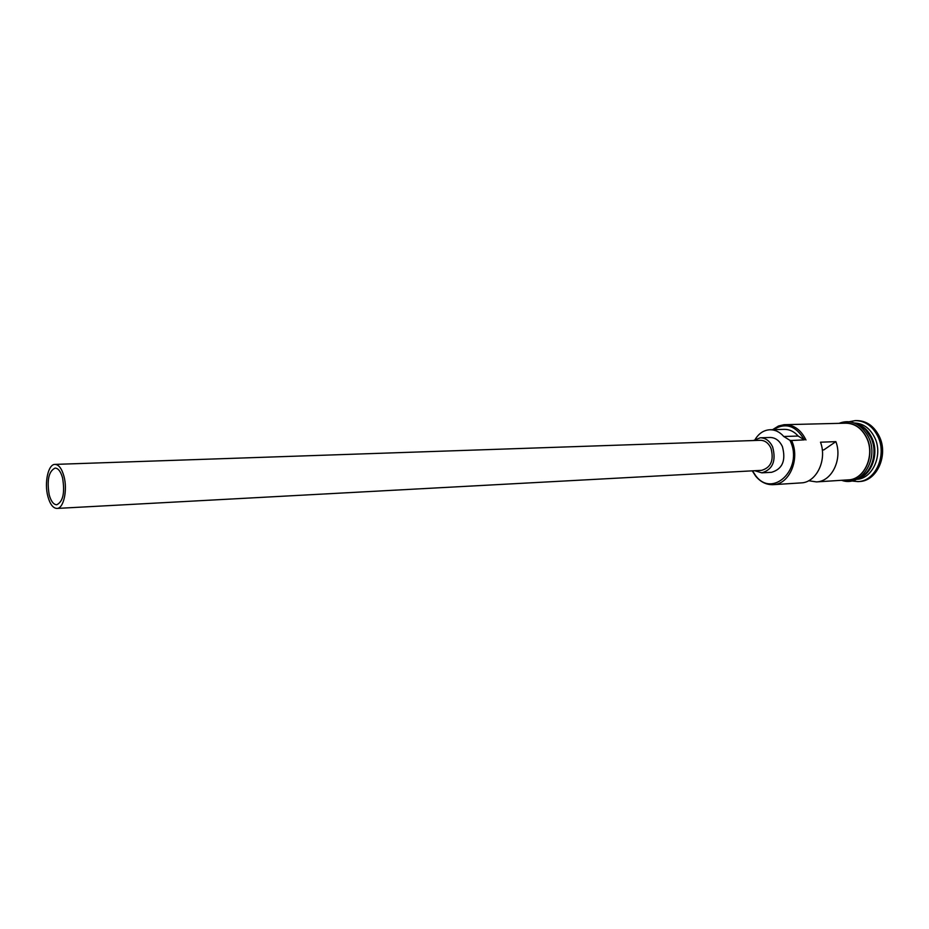 <?xml version="1.0" encoding="UTF-8"?>
<svg xmlns="http://www.w3.org/2000/svg" width="929" height="929" viewBox="0 0 929 929"><rect width="100%" height="100%" fill="white"/><g stroke="black" fill="none" stroke-linecap="round" stroke-linejoin="round"><path stroke-width="1.39" d="M752.502 470.84L755.498 475.416C772.289 498.896 803.771 468.878 790.265 441.008L789.975 440.369L791.589 440.497C800.392 458.81 789.476 484.497 773.218 484.671C766.448 484.926 760.584 482.058 755.625 476.078L752.269 470.852M62.557 477.889C60.745 471.502 58.26 468.239 55.113 468.065C48.738 471.177 46.764 480.096 49.202 494.82C51.002 501.3 53.522 504.61 56.739 504.772C63.079 501.625 65.018 492.66 62.557 477.889M47.89 496.492C50.05 504.273 53.069 508.256 56.936 508.43C63.636 508.709 67.782 489.85 63.915 476.159C61.744 468.518 58.771 464.593 54.997 464.395C48.192 464.094 44.116 482.859 47.89 496.492M56.936 508.43L761.641 470.341C771.035 467.542 774.136 460.145 770.942 448.138C768.469 442.982 764.927 440.369 760.317 440.3L54.997 464.395M754.731 470.713L761.815 472.838C772.754 469.575 776.365 460.935 772.638 446.942C769.758 440.927 765.635 437.884 760.27 437.791L753.396 440.532M761.815 472.838L771.569 472.304C782.508 469.04 786.108 460.47 782.392 446.559C779.512 440.59 775.39 437.559 770.025 437.478L760.27 437.791M854.982 423.38C862.309 424.983 867.93 429.755 871.82 437.687C879.577 453.317 871.704 475.427 857.421 478.853M856.108 423.891C862.553 425.993 867.512 430.603 870.961 437.722C878.253 452.528 871.716 473.488 858.501 478.249M853.948 422.985C862.948 423.194 869.869 428.06 874.7 437.594C883.374 454.827 872.563 479.05 856.433 479.341M848.792 421.824L855.319 420.593C865.085 420.802 872.586 426.063 877.847 436.398C887.265 455.071 875.501 481.338 858.013 481.594L851.405 480.955M808.636 480.734L816.428 481.907C831.699 481.64 842.684 459.332 835.868 441.635L820.504 442.204C827.344 460.087 816.347 482.639 801.053 482.894L773.218 484.671M772.591 429.674L778.467 426.016L784.03 424.704L845.75 423.183C854.796 423.357 861.74 428.257 866.606 437.873C875.315 455.245 864.434 479.654 848.258 479.863L816.428 481.907M791.589 440.497L804.351 439.87C795.944 425.633 785.632 422.231 773.427 429.651M855.319 420.593L856.759 420.57C866.513 420.767 874.026 426.028 879.275 436.34C888.705 455.001 876.93 481.245 859.453 481.501L858.013 481.594M789.975 440.369L783.774 436.502L798.162 436.038L804.351 439.87M798.162 436.038C794.179 431.532 789.569 429.314 784.343 429.361L769.944 429.755C763.893 430.104 759.005 433.262 755.277 439.22M784.97 424.658C794.063 424.843 801.053 429.964 805.966 439.998M783.774 436.502C779.779 431.95 775.169 429.709 769.944 429.755M822.293 449.973L823.779 449.915L835.868 441.635M867.779 471.073C874.897 461.109 876.035 450.054 871.193 437.931L865.967 430.22M845.285 480.061C862.739 482.708 876.291 456.603 866.78 437.756C861.067 426.817 853.077 421.975 842.777 423.252M755.498 475.416L755.625 476.078M841.593 480.293C861.183 487.783 879.577 458.891 868.627 437.304M839.073 423.345C847.771 419.896 859.476 420.779 868.569 437.187"/></g></svg>

